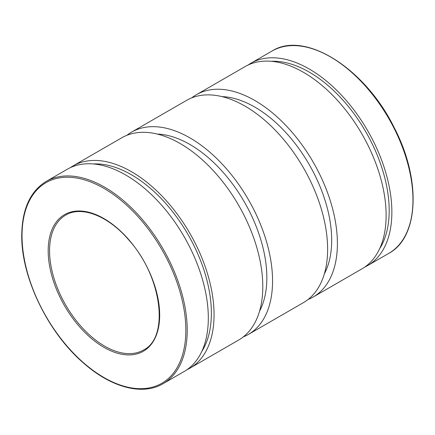 <?xml version="1.0" encoding="UTF-8"?>
<svg xmlns="http://www.w3.org/2000/svg" width="435" height="435" viewBox="0 0 435 435"><rect width="100%" height="100%" fill="white"/><g stroke="black" fill="none" stroke-linecap="round" stroke-linejoin="round"><path stroke-width="0.65" d="M248.075 65.032A116.803 67.436 60 0 1 250.87 63.249A116.803 67.436 60 0 1 309.274 69.034A116.803 67.436 60 0 1 385.579 171.961A116.803 67.436 60 0 1 367.673 265.557A116.803 67.436 60 0 1 364.731 267.09M271.25 61.297A113.008 65.245 60 0 1 309.274 72.134A113.008 65.245 60 0 1 379.548 248.891M191.721 97.875A116.803 67.436 60 0 1 196.402 94.699L245.133 66.566A116.803 67.436 60 0 1 303.532 72.351A116.803 67.436 60 0 1 379.837 175.278A116.803 67.436 60 0 1 361.931 268.873L313.205 297.007A116.803 67.436 60 0 1 308.11 299.47M196.402 94.699A116.803 67.436 60 0 1 254.801 100.485A116.803 67.436 60 0 1 331.106 203.411A116.803 67.436 60 0 1 313.205 297.007M126.889 135.307A116.803 67.436 60 0 1 131.571 132.131L186.631 100.344A116.803 67.436 60 0 1 245.03 106.124A116.803 67.436 60 0 1 321.334 209.05A116.803 67.436 60 0 1 303.429 302.646L248.369 334.433A116.803 67.436 60 0 1 243.279 336.902M131.571 132.131A116.803 67.436 60 0 1 189.97 137.917A116.803 67.436 60 0 1 266.274 240.843A116.803 67.436 60 0 1 248.369 334.433M70.269 167.687A116.803 67.436 60 0 1 73.069 165.904A116.803 67.436 60 0 1 131.468 171.689A116.803 67.436 60 0 1 207.772 274.615A116.803 67.436 60 0 1 189.867 368.211A116.803 67.436 60 0 1 186.925 369.745M73.069 165.904L121.795 137.775A116.803 67.436 60 0 1 180.199 143.555A116.803 67.436 60 0 1 256.503 246.482A116.803 67.436 60 0 1 238.597 340.078L189.867 368.211M222.073 96.63A108.723 62.77 60 0 1 254.801 107.081A108.723 62.77 60 0 1 324.369 273.805M157.242 134.062A108.723 62.77 60 0 1 189.97 144.512A108.723 62.77 60 0 1 259.532 311.237M46.224 181.4L67.327 169.22A116.803 67.436 60 0 1 125.726 175.006A116.803 67.436 60 0 1 202.03 277.932A116.803 67.436 60 0 1 184.13 371.528L163.027 383.708A116.803 67.436 60 0 0 180.927 290.112A116.803 67.436 60 0 0 104.628 187.186A116.803 67.436 60 0 0 46.224 181.4C30.205 191.259 22.049 209.219 21.75 235.27C21.157 277.122 47.796 332.329 83.232 362.79C110.99 387.52 142.484 395.953 163.027 383.708M93.443 163.951A113.008 65.245 60 0 1 131.468 174.788A113.008 65.245 60 0 1 201.748 351.54M250.87 63.249L271.973 51.069A116.803 67.436 60 0 1 330.372 56.854A116.803 67.436 60 0 1 406.676 159.781A116.803 67.436 60 0 1 388.776 253.377L367.673 265.557M22.033 235.667A115.83 66.876 60 0 1 144.888 224.694A115.83 66.876 60 0 1 144.888 388.498A115.83 66.876 60 0 1 22.033 235.667M49.563 250.767A77.865 44.957 60 0 1 65.69 215.118C81.361 205.44 108.304 215.798 128.912 240.115C162.032 276.546 169.601 337.478 143.561 349.99A77.865 44.957 60 0 1 83.553 329.132A77.865 44.957 60 0 1 49.563 250.767M48.187 250.767A78.838 45.517 60 0 1 131.81 243.295A78.838 45.517 60 0 1 131.81 354.797A78.838 45.517 60 0 1 48.187 250.767M271.973 51.069C304.815 30.02 365.46 68.567 394.327 127.885C421.292 179.465 419.057 237.271 388.776 253.377"/></g></svg>
